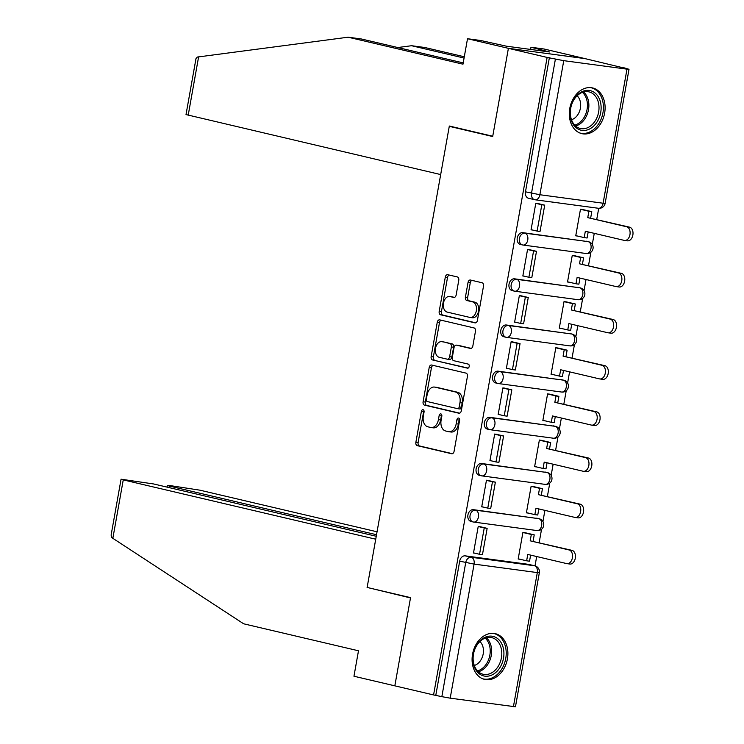 <?xml version="1.0" encoding="UTF-8"?>
<svg xmlns="http://www.w3.org/2000/svg" width="744" height="744" viewBox="0 0 744 744"><rect width="100%" height="100%" fill="white"/><g stroke="black" fill="none" stroke-linecap="round" stroke-linejoin="round"><path stroke-width="1.12" d="M423.076 409.712A2.065 1.367 -82.4 0 0 422.983 409.702A2.065 1.367 -82.4 0 0 421.374 411.432L415.877 442.299A2.957 1.953 -82.4 0 0 417.272 445.656L451.664 453.738A2.957 1.953 -82.4 0 0 451.785 453.756A2.957 1.953 -82.4 0 0 454.091 451.283L459.587 420.416A2.065 1.367 -82.4 0 0 458.611 418.063A2.065 1.367 -82.4 0 0 458.527 418.044A2.065 1.367 -82.4 0 0 456.909 419.783L456.202 423.773A9.458 6.268 -82.4 0 1 448.827 431.715A9.458 6.268 -82.4 0 1 448.427 431.641L445.563 430.962A9.458 6.268 -82.4 0 1 441.108 420.23L441.815 416.24A2.065 1.367 -82.4 0 0 440.839 413.887A2.065 1.367 -82.4 0 0 440.755 413.869A2.065 1.367 -82.4 0 0 439.146 415.608L438.43 419.607A9.458 6.268 -82.4 0 1 431.055 427.54A9.458 6.268 -82.4 0 1 430.664 427.465L427.791 426.786A9.458 6.268 -82.4 0 1 423.336 416.054L424.052 412.064A2.065 1.367 -82.4 0 0 423.076 409.712M423.987 410.735A2.065 1.367 -82.4 0 0 423.606 411.73L418.109 442.596A2.957 1.953 -82.4 0 0 419.504 445.954L452.426 453.691M459.522 419.086A2.065 1.367 -82.4 0 0 459.15 420.081L458.434 424.08L456.202 423.773M441.75 414.91A2.065 1.367 -82.4 0 0 441.378 415.905L440.662 419.904L438.43 419.607M472.561 654.199A23.473 17.549 103.2 0 0 484.623 679.393A23.473 17.549 103.2 0 0 507.417 658.877A23.473 17.549 103.2 0 0 495.355 633.683A23.473 17.549 103.2 0 0 472.561 654.199M569.774 108.447A23.473 17.549 103.2 0 0 581.836 133.641A23.473 17.549 103.2 0 0 604.63 113.125A23.473 17.549 103.2 0 0 592.568 87.931A23.473 17.549 103.2 0 0 569.774 108.447M458.76 280.311A2.957 1.953 -82.4 0 0 457.374 276.954L447.721 274.694A2.957 1.953 -82.4 0 0 447.6 274.666A2.957 1.953 -82.4 0 0 445.293 277.149L439.183 311.429A2.957 1.953 -82.4 0 0 440.578 314.777L474.97 322.859A2.957 1.953 -82.4 0 0 475.1 322.887A2.957 1.953 -82.4 0 0 477.406 320.404L483.507 286.124A2.957 1.953 -82.4 0 0 482.112 282.767L470.459 280.032A2.957 1.953 -82.4 0 0 470.338 280.004A2.957 1.953 -82.4 0 0 468.032 282.488L465.418 297.163A2.957 1.953 -82.4 0 0 466.814 300.511L472.589 301.869A7.905 5.236 -82.4 0 1 476.365 310.592A7.905 5.236 -82.4 0 1 470.152 317.474A7.905 5.236 -82.4 0 1 469.827 317.409L447.181 312.089A7.905 5.236 -82.4 0 1 443.415 303.375A7.905 5.236 -82.4 0 1 449.618 296.493A7.905 5.236 -82.4 0 1 449.953 296.549L453.719 297.442A2.957 1.953 -82.4 0 0 453.849 297.461A2.957 1.953 -82.4 0 0 456.156 294.977L458.76 280.311M376.25 536.266L153.636 483.963L121.067 479.201L123.253 479.889L112.846 538.312L243.641 623.798L358.487 650.786L353.958 676.231L394.832 685.838L410.548 597.637L367.136 587.444L449.274 126.331L492.686 136.533L508.394 48.332L547.128 57.428L433.575 694.942L441.843 696.654L465.725 562.585A6.017 4.501 -76.8 0 1 471.25 557.265L534.471 565.756A6.017 4.501 -76.8 0 1 534.797 565.812L528.761 564.398A6.017 4.501 103.2 0 0 528.435 564.333L534.471 565.756A6.017 3.99 -82.4 0 1 537.308 572.592L474.086 564.101L450.204 698.17L441.843 696.654M370.149 588.151L410.493 597.934L394.832 685.838L433.575 694.942M431.632 365.034A2.957 1.953 -82.4 0 0 431.501 365.016A2.957 1.953 -82.4 0 0 429.204 367.499L423.094 401.779A2.957 1.953 -82.4 0 0 424.489 405.127L458.881 413.208A2.957 1.953 -82.4 0 0 459.002 413.227A2.957 1.953 -82.4 0 0 461.308 410.753L467.418 376.473A2.957 1.953 -82.4 0 0 466.023 373.116L431.632 365.034M431.139 356.599L437.249 322.319A2.957 1.953 -82.4 0 1 439.555 319.846A2.957 1.953 -82.4 0 1 439.676 319.864L474.068 327.946A2.957 1.953 -82.4 0 1 475.463 331.294L472.849 345.969A2.957 1.953 -82.4 0 1 470.543 348.452A2.957 1.953 -82.4 0 1 470.422 348.425L456.472 345.151A2.957 1.953 -82.4 0 0 456.351 345.123A2.957 1.953 -82.4 0 0 454.045 347.606L452.306 357.334A2.957 1.953 -82.4 0 0 453.701 360.691L468.227 364.104A2.065 1.367 -82.4 0 1 469.213 366.383A2.065 1.367 -82.4 0 1 467.585 368.187A2.065 1.367 -82.4 0 1 467.502 368.168L432.534 359.957A2.957 1.953 -82.4 0 1 431.139 356.599L433.371 356.897L439.481 322.617L437.249 322.319M467.511 38.725L480.698 40.502L506.459 46.193L549.584 51.978L530.965 47.244L544.143 49.02L585.026 58.618L508.394 48.332L492.733 136.236L449.329 126.034L440.681 174.57L186.019 114.576L195.979 58.655L197.309 57.056L348.127 37.2L462.982 64.179L467.511 38.725L508.394 48.332L585.026 58.618L623.723 67.936M535.029 565.868L536.684 556.54M539.168 542.646L541.548 529.254M542.925 521.516L544.915 510.365M547.389 496.471L549.769 483.089M551.155 475.351L553.136 464.2M555.61 450.306L558 436.914M559.376 429.176L561.357 418.026M563.84 404.132L566.221 390.749M567.598 383.011L569.588 371.861M572.062 357.966L574.442 344.574M575.819 336.837L577.809 325.686M580.283 311.792L582.673 298.4M584.049 290.662L586.03 279.521M588.513 265.617L590.894 252.235M592.271 244.497L594.261 233.346M596.735 219.452L598.715 208.311M547.128 57.428L563.757 60.664L626.987 69.155L629.015 69.294L623.76 67.723M435.807 695.24L459.69 561.171A6.017 4.501 -76.8 0 1 465.214 555.852L528.435 564.333M513.425 706.661L537.308 572.592L539.344 572.731L515.462 706.8L450.204 698.17M526.24 532.983L522.92 532.379L518.177 559.023L520.149 559.283M481.554 527.022L478.234 526.38L473.491 553.015L475.025 553.229M489.775 480.856L486.464 480.215L481.721 506.85L483.247 507.055M534.471 486.809L531.142 486.213L526.399 512.849L528.38 513.118M498.006 434.682L494.686 434.04L489.943 460.676L491.477 460.88M542.692 440.643L539.372 440.039L534.62 466.674L536.601 466.944M506.227 388.517L502.907 387.875L498.164 414.51L499.698 414.715M550.913 394.469L547.593 393.874L542.85 420.509L544.822 420.769M514.448 342.342L511.137 341.701L506.385 368.336L507.92 368.54M559.144 348.294L555.814 347.699L551.072 374.334L553.052 374.604M522.679 296.168L519.359 295.535L514.615 322.171L516.141 322.375M567.365 302.129L564.045 301.534L559.293 328.169L561.274 328.43M530.9 250.003L527.58 249.361L522.837 275.996L524.371 276.201M575.586 255.955L572.266 255.359L567.523 281.995L569.495 282.264M539.121 203.828L535.81 203.186L531.058 229.831L532.592 230.036M583.817 209.789L580.487 209.185L575.744 235.829L577.725 236.09M522.781 232.658L524.92 233.16A6.017 3.99 97.6 0 1 527.756 239.996A6.017 3.99 97.6 0 1 523.069 245.046A6.017 3.99 97.6 0 1 522.809 244.999A6.017 4.501 -76.8 0 1 522.493 244.934L520.354 244.432A6.017 4.501 103.2 0 1 517.303 237.755A6.017 4.501 103.2 0 1 522.781 232.658L588.151 241.642A6.017 4.501 -76.8 0 1 588.467 241.707L586.328 241.205A6.017 4.501 103.2 0 0 586.002 241.14M514.56 278.823L516.699 279.326A6.017 3.99 97.6 0 1 519.535 286.161A6.017 3.99 97.6 0 1 514.839 291.211A6.017 3.99 97.6 0 1 514.588 291.164A6.017 4.501 -76.8 0 1 514.271 291.109L512.123 290.606A6.017 4.501 103.2 0 1 509.073 283.929A6.017 4.501 103.2 0 1 514.56 278.823L579.92 287.816A6.017 4.501 -76.8 0 1 580.246 287.872L578.107 287.37A6.017 4.501 103.2 0 0 577.781 287.314M506.329 324.998L508.478 325.5A6.017 3.99 97.6 0 1 511.314 332.336A6.017 3.99 97.6 0 1 506.618 337.385A6.017 3.99 97.6 0 1 506.366 337.339A6.017 4.501 -76.8 0 1 506.041 337.274L503.902 336.772A6.017 4.501 103.2 0 1 500.851 330.103A6.017 4.501 103.2 0 1 506.329 324.998L571.699 333.991A6.017 4.501 -76.8 0 1 572.024 334.047L569.876 333.544A6.017 4.501 103.2 0 0 569.56 333.479M498.108 371.163L500.247 371.665A6.017 3.99 97.6 0 1 503.093 378.501A6.017 3.99 97.6 0 1 498.396 383.551A6.017 3.99 97.6 0 1 498.145 383.504A6.017 4.501 -76.8 0 1 497.82 383.448L495.681 382.946A6.017 4.501 103.2 0 1 492.63 376.269A6.017 4.501 103.2 0 1 498.108 371.163L563.478 380.156A6.017 4.501 -76.8 0 1 563.794 380.212L561.655 379.71A6.017 4.501 103.2 0 0 561.329 379.654M489.887 417.338L492.026 417.84A6.017 3.99 97.6 0 1 494.862 424.675A6.017 3.99 97.6 0 1 490.166 429.725A6.017 3.99 97.6 0 1 489.915 429.679A6.017 4.501 -76.8 0 1 489.599 429.623L487.45 429.111A6.017 4.501 103.2 0 1 484.4 422.443A6.017 4.501 103.2 0 1 489.887 417.338L555.247 426.331A6.017 4.501 -76.8 0 1 555.573 426.386L553.434 425.884A6.017 4.501 103.2 0 0 553.108 425.828M481.656 463.503L483.805 464.014A6.017 3.99 97.6 0 1 486.641 470.84A6.017 3.99 97.6 0 1 481.945 475.9A6.017 3.99 97.6 0 1 481.694 475.844A6.017 4.501 -76.8 0 1 481.368 475.788L479.229 475.286A6.017 4.501 103.2 0 1 476.179 468.608A6.017 4.501 103.2 0 1 481.656 463.503L547.026 472.496A6.017 4.501 -76.8 0 1 547.351 472.561L545.203 472.059A6.017 4.501 103.2 0 0 544.887 471.994M473.435 509.677L475.574 510.179A6.017 3.99 97.6 0 1 478.42 517.015A6.017 3.99 97.6 0 1 473.723 522.065A6.017 3.99 97.6 0 1 473.472 522.018A6.017 4.501 -76.8 0 1 473.147 521.962L471.008 521.46A6.017 4.501 103.2 0 1 467.957 514.783A6.017 4.501 103.2 0 1 473.435 509.677L538.805 518.67A6.017 4.501 -76.8 0 1 539.121 518.726L536.982 518.224A6.017 4.501 103.2 0 0 536.666 518.168M449.274 126.331L452.333 126.74M549.36 57.734L525.478 191.803A6.017 4.501 103.2 0 0 528.575 198.267L534.611 199.68A6.017 4.501 -76.8 0 1 531.514 193.217L555.396 59.148M432.896 427.763A9.458 6.268 -82.4 0 0 433.296 427.837A9.458 6.268 -82.4 0 0 440.662 419.904M450.669 431.939A9.458 6.268 -82.4 0 0 451.059 432.013A9.458 6.268 -82.4 0 0 458.434 424.08M433.101 365.388A2.957 1.953 -82.4 0 0 431.436 367.796L425.326 402.076A2.957 1.953 -82.4 0 0 426.721 405.424L459.643 413.162M426.34 399.212A2.065 1.367 -82.4 0 0 427.316 401.555L457.504 408.651A2.065 1.367 -82.4 0 0 457.588 408.661A2.065 1.367 -82.4 0 0 459.206 406.931L459.95 402.718A9.458 6.268 -82.4 0 0 455.495 391.986L434.859 387.131A9.458 6.268 -82.4 0 0 434.459 387.066A9.458 6.268 -82.4 0 0 427.093 394.999L426.34 399.212M457.681 408.67L459.736 408.949A2.065 1.367 -82.4 0 0 459.82 408.968A2.065 1.367 -82.4 0 0 461.438 407.228L459.206 406.931M434.459 387.066L436.691 387.364A9.458 6.268 -82.4 0 1 437.091 387.438L457.727 392.283A9.458 6.268 -82.4 0 1 462.191 403.016L461.438 407.228M441.146 320.208A2.957 1.953 -82.4 0 0 439.481 322.617M471.185 348.378L458.704 345.449A2.957 1.953 -82.4 0 0 458.583 345.421A2.957 1.953 -82.4 0 0 458.453 345.411M468.134 368.094L432.534 359.957M442.001 341.747A7.905 5.236 -82.4 0 0 441.666 341.682A7.905 5.236 -82.4 0 0 435.463 348.573A7.905 5.236 -82.4 0 0 439.23 357.287L447.209 359.166A2.957 1.953 -82.4 0 0 447.33 359.185A2.957 1.953 -82.4 0 0 449.636 356.711L451.366 346.974A2.957 1.953 -82.4 0 0 449.971 343.626L444.233 342.045A7.905 5.236 -82.4 0 0 443.898 341.989A7.905 5.236 -82.4 0 0 443.564 341.961M447.46 359.194L449.441 359.464A2.957 1.953 -82.4 0 0 449.562 359.492A2.957 1.953 -82.4 0 0 451.868 357.008L449.636 356.711M444.233 342.045L452.213 343.923A2.957 1.953 -82.4 0 1 453.598 347.271L451.868 357.008M433.371 356.897A2.957 1.953 -82.4 0 0 434.766 360.254M451.515 296.763A7.905 5.236 -82.4 0 1 451.85 296.791A7.905 5.236 -82.4 0 1 452.185 296.847L454.482 297.395M472.059 317.716A7.905 5.236 -82.4 0 0 472.394 317.772A7.905 5.236 -82.4 0 0 478.597 310.89A7.905 5.236 -82.4 0 0 474.83 302.166L472.589 301.869M471.929 280.376A2.957 1.953 -82.4 0 0 470.264 282.785L467.651 297.461A2.957 1.953 -82.4 0 0 469.046 300.808L474.83 302.166M449.199 275.038A2.957 1.953 -82.4 0 0 447.525 277.447L441.425 311.727A2.957 1.953 -82.4 0 0 442.81 315.084L475.732 322.812M530.621 555.117L529.533 561.199L526.631 560.809L527.766 554.438L566.696 563.589A6.919 4.585 -82.4 0 0 566.984 563.645A6.919 4.585 -82.4 0 0 572.424 557.609A6.919 4.585 -82.4 0 0 569.123 549.974L572.024 550.365A6.919 4.585 97.6 0 1 575.326 558A6.919 4.585 97.6 0 1 569.895 564.036A6.919 4.585 97.6 0 1 569.597 563.98M524.743 532.63L534.229 534.852L531.318 534.462L530.184 540.832L572.024 550.365M534.229 534.852L533.095 541.214M479.61 526.566L487.153 528.342L484.242 527.952L479.555 554.289L473.519 552.876M484.242 527.952L478.215 526.529M487.153 528.342L482.456 554.68L479.555 554.289M530.184 540.832L569.123 549.974M531.318 534.462L522.902 532.49M526.631 560.809L518.205 558.828M112.846 538.312L111.74 537.484L111.107 535.122L121.067 479.201M377.05 531.793L199.885 490.175L170.357 485.627L167.316 485.414L169.502 486.092L169.223 487.627M376.529 534.731L169.502 486.092M367.08 587.741L375.729 539.205L123.253 479.889M464.07 58.051L411.581 45.719L397.761 47.532M411.581 45.719L424.759 47.486L464.303 56.776M530.965 47.244L530.574 49.43M348.127 37.2L361.314 38.967L463.205 62.905M543.743 50.611L543.641 51.178M484.874 676.156A20.311 15.187 -76.8 0 1 473.351 654.153A20.311 15.187 -76.8 0 1 491.989 636.194A20.311 15.187 -76.8 0 1 503.511 658.198A20.311 15.187 -76.8 0 1 484.874 676.156M490.752 637.45A18.814 14.062 103.2 0 0 473.621 653.399A18.814 14.062 103.2 0 0 483.154 674.259A18.814 14.062 103.2 0 0 484.158 674.445A18.814 14.062 103.2 0 0 501.289 658.496A18.814 14.062 103.2 0 0 491.756 637.636A18.814 14.062 103.2 0 0 490.752 637.45M482.679 678.779A23.324 17.438 103.2 0 0 483.098 678.881A23.324 17.438 103.2 0 0 484.344 679.114A23.324 17.438 103.2 0 0 505.585 659.333A23.324 17.438 103.2 0 0 493.765 633.47A23.324 17.438 103.2 0 0 493.346 633.376M474.291 665.489A13.392 10.007 103.2 0 0 482.996 654.897A13.392 10.007 103.2 0 0 479.917 641.542M582.087 130.395A20.311 15.187 -76.8 0 1 570.564 108.392A20.311 15.187 -76.8 0 1 589.202 90.443A20.311 15.187 -76.8 0 1 600.724 112.437A20.311 15.187 -76.8 0 1 582.087 130.395M587.965 91.689A18.814 14.062 103.2 0 0 570.834 107.638A18.814 14.062 103.2 0 0 580.366 128.498A18.814 14.062 103.2 0 0 581.38 128.684A18.814 14.062 103.2 0 0 598.501 112.735A18.814 14.062 103.2 0 0 588.969 91.875A18.814 14.062 103.2 0 0 587.965 91.689M579.892 133.018A23.324 17.438 103.2 0 0 580.311 133.12A23.324 17.438 103.2 0 0 581.557 133.353A23.324 17.438 103.2 0 0 602.798 113.572A23.324 17.438 103.2 0 0 590.978 87.708A23.324 17.438 103.2 0 0 590.559 87.615M571.504 119.728A13.392 10.007 103.2 0 0 580.208 109.136A13.392 10.007 103.2 0 0 577.13 95.781M538.842 508.943L537.754 515.025L534.852 514.634L535.987 508.273L574.917 517.415A6.919 4.585 -82.4 0 0 575.214 517.471A6.919 4.585 -82.4 0 0 580.646 511.444A6.919 4.585 -82.4 0 0 577.344 503.8L580.246 504.19A6.919 4.585 97.6 0 1 583.547 511.835A6.919 4.585 97.6 0 1 578.116 517.861A6.919 4.585 97.6 0 1 577.828 517.805M532.964 486.455L542.45 488.687L539.549 488.296L538.414 494.658L580.246 504.19M542.45 488.687L541.316 495.048M487.832 480.401L495.374 482.168L492.472 481.777L487.776 508.115L481.74 506.701M492.472 481.777L486.436 480.364M495.374 482.168L490.687 508.505L487.776 508.115M538.414 494.658L577.344 503.8M539.549 488.296L531.123 486.316M534.852 514.634L526.436 512.653M547.063 462.768L545.984 468.85L543.074 468.469L544.208 462.098L583.147 471.25A6.919 4.585 -82.4 0 0 583.436 471.305A6.919 4.585 -82.4 0 0 588.867 465.27A6.919 4.585 -82.4 0 0 585.565 457.634L588.476 458.025A6.919 4.585 97.6 0 1 591.778 465.66A6.919 4.585 97.6 0 1 586.337 471.687A6.919 4.585 97.6 0 1 586.049 471.64M541.186 440.281L550.672 442.513L547.77 442.122L546.635 448.483L588.476 458.025M550.672 442.513L549.537 448.874M496.062 434.226L503.595 435.993L500.693 435.612L496.006 461.95L489.971 460.527M500.693 435.612L494.658 434.189M503.595 435.993L498.908 462.34L496.006 461.95M546.635 448.483L585.565 457.634M547.77 442.122L539.354 440.15M543.074 468.469L534.657 466.488M555.294 416.603L554.206 422.685L551.304 422.294L552.439 415.933L591.368 425.075A6.919 4.585 -82.4 0 0 591.657 425.131A6.919 4.585 -82.4 0 0 597.097 419.104A6.919 4.585 -82.4 0 0 593.796 411.46L596.697 411.851A6.919 4.585 97.6 0 1 599.999 419.495A6.919 4.585 97.6 0 1 594.568 425.522A6.919 4.585 97.6 0 1 594.27 425.466M549.416 394.115L558.902 396.347L555.991 395.957L554.857 402.318L596.697 411.851M558.902 396.347L557.768 402.709M504.283 388.052L511.826 389.828L508.915 389.438L504.227 415.775L498.192 414.362M508.915 389.438L502.888 388.024M511.826 389.828L507.129 416.166L504.227 415.775M554.857 402.318L593.796 411.46M555.991 395.957L547.575 393.976M551.304 422.294L542.878 420.314M563.515 370.428L562.427 376.511L559.525 376.12L560.66 369.759L599.59 378.91A6.919 4.585 -82.4 0 0 599.887 378.956A6.919 4.585 -82.4 0 0 605.318 372.93A6.919 4.585 -82.4 0 0 602.017 365.295L604.919 365.685A6.919 4.585 97.6 0 1 608.22 373.321A6.919 4.585 97.6 0 1 602.789 379.347A6.919 4.585 97.6 0 1 602.501 379.301M557.637 347.941L567.123 350.173L564.222 349.782L563.087 356.144L604.919 365.685M567.123 350.173L565.989 356.534M512.504 341.887L520.047 343.654L517.145 343.263L512.449 369.61L506.413 368.187M517.145 343.263L511.109 341.849M520.047 343.654L515.36 370.001L512.449 369.61M563.087 356.144L602.017 365.295M564.222 349.782L555.796 347.801M559.525 376.12L551.109 374.148M571.736 324.263L570.657 330.345L567.746 329.955L568.881 323.594L607.82 332.735A6.919 4.585 -82.4 0 0 608.108 332.791A6.919 4.585 -82.4 0 0 613.54 326.765A6.919 4.585 -82.4 0 0 610.238 319.12L613.149 319.511A6.919 4.585 97.6 0 1 616.451 327.146A6.919 4.585 97.6 0 1 611.01 333.182A6.919 4.585 97.6 0 1 610.722 333.126M565.859 301.776L575.345 303.998L572.443 303.617L571.308 309.978L613.149 319.511M575.345 303.998L574.21 310.369M520.735 295.712L528.268 297.488L525.366 297.098L520.679 323.435L514.643 322.022M525.366 297.098L519.331 295.675M528.268 297.488L523.581 323.826L520.679 323.435M571.308 309.978L610.238 319.12M572.443 303.617L564.026 301.636M567.746 329.955L559.33 327.974M579.967 278.089L578.879 284.171L575.977 283.78L577.111 277.419L616.041 286.57A6.919 4.585 -82.4 0 0 616.33 286.617A6.919 4.585 -82.4 0 0 621.77 280.59A6.919 4.585 -82.4 0 0 618.469 272.955L621.37 273.346A6.919 4.585 97.6 0 1 624.672 280.981A6.919 4.585 97.6 0 1 619.24 287.007A6.919 4.585 97.6 0 1 618.943 286.952M574.089 255.601L583.575 257.833L580.664 257.443L579.529 263.804L621.37 273.346M583.575 257.833L582.44 264.194M528.956 249.547L536.498 251.314L533.587 250.923L528.9 277.27L522.865 275.847M533.587 250.923L527.552 249.51M536.498 251.314L531.802 277.661L528.9 277.27M579.529 263.804L618.469 272.955M580.664 257.443L572.248 255.462M575.977 283.78L567.551 281.809M588.188 231.923L587.1 238.006L584.198 237.615L585.333 231.254L624.263 240.396A6.919 4.585 -82.4 0 0 624.56 240.452A6.919 4.585 -82.4 0 0 629.991 234.416A6.919 4.585 -82.4 0 0 626.69 226.781L629.591 227.171A6.919 4.585 97.6 0 1 632.893 234.806A6.919 4.585 97.6 0 1 627.462 240.842A6.919 4.585 97.6 0 1 627.173 240.786M582.31 209.436L591.796 211.659L588.895 211.268L587.76 217.639L629.591 227.171M591.796 211.659L590.662 218.029M537.177 203.372L544.72 205.149L541.818 204.758L537.121 231.096L531.086 229.682M541.818 204.758L535.782 203.335M544.72 205.149L540.023 231.486L537.121 231.096M587.76 217.639L626.69 226.781M588.895 211.268L580.469 209.297M584.198 237.615L575.782 235.634M423.606 411.73L421.374 411.432M459.15 420.081L456.909 419.783M441.378 415.905L439.146 415.608M563.757 60.664L539.874 194.733L603.105 203.224L626.987 69.155M465.214 555.852L471.25 557.265A6.017 3.99 -82.4 0 1 474.086 564.101L459.69 561.171M586.039 253.481A6.017 3.99 -82.4 0 0 586.291 253.527L523.069 245.046A6.017 6.017 0 0 1 522.493 244.934A6.017 4.501 -76.8 0 1 519.442 238.266A6.017 4.501 -76.8 0 1 524.92 233.16L588.151 241.642A6.017 3.99 97.6 0 1 590.987 248.477A6.017 3.99 -82.4 0 1 586.291 253.527A6.017 6.017 0 0 0 593.014 248.654A6.017 6.017 0 0 0 588.467 241.707M577.818 299.655A6.017 3.99 -82.4 0 0 578.069 299.702L514.839 291.211A6.017 6.017 0 0 1 514.271 291.109A6.017 4.501 -76.8 0 1 511.221 284.431A6.017 4.501 -76.8 0 1 516.699 279.326L579.92 287.816A6.017 3.99 97.6 0 1 582.766 294.652A6.017 3.99 -82.4 0 1 578.069 299.702A6.017 6.017 0 0 0 584.793 294.829A6.017 6.017 0 0 0 580.246 287.872M569.588 345.83A6.017 3.99 -82.4 0 0 569.848 345.876L506.618 337.385A6.017 6.017 0 0 1 506.041 337.274A6.017 4.501 -76.8 0 1 502.991 330.606A6.017 4.501 -76.8 0 1 508.478 325.5L571.699 333.991A6.017 3.99 97.6 0 1 574.535 340.817A6.017 3.99 -82.4 0 1 569.848 345.876A6.017 6.017 0 0 0 576.563 340.994A6.017 6.017 0 0 0 572.024 334.047M561.367 391.995A6.017 3.99 -82.4 0 0 561.618 392.042L498.396 383.551A6.017 6.017 0 0 1 497.82 383.448A6.017 4.501 -76.8 0 1 494.769 376.771A6.017 4.501 -76.8 0 1 500.247 371.665L563.478 380.156A6.017 3.99 97.6 0 1 566.314 386.992A6.017 3.99 -82.4 0 1 561.618 392.042A6.017 6.017 0 0 0 568.342 387.168A6.017 6.017 0 0 0 563.794 380.212M553.145 438.17A6.017 3.99 -82.4 0 0 553.396 438.216L490.166 429.725A6.017 6.017 0 0 1 489.599 429.623A6.017 4.501 -76.8 0 1 486.548 422.945A6.017 4.501 -76.8 0 1 492.026 417.84L555.247 426.331A6.017 3.99 97.6 0 1 558.093 433.166A6.017 3.99 -82.4 0 1 553.396 438.216A6.017 6.017 0 0 0 560.12 433.334A6.017 6.017 0 0 0 555.573 426.386M544.915 484.335A6.017 3.99 -82.4 0 0 545.175 484.381L481.945 475.9A6.017 6.017 0 0 1 481.368 475.788A6.017 4.501 -76.8 0 1 478.318 469.111A6.017 4.501 -76.8 0 1 483.805 464.014L547.026 472.496A6.017 3.99 97.6 0 1 549.863 479.331A6.017 3.99 -82.4 0 1 545.175 484.381A6.017 6.017 0 0 0 551.89 479.508A6.017 6.017 0 0 0 547.351 472.561M536.694 530.509A6.017 3.99 -82.4 0 0 536.945 530.556L473.723 522.065A6.017 6.017 0 0 1 473.147 521.962A6.017 4.501 -76.8 0 1 470.096 515.285A6.017 4.501 -76.8 0 1 475.574 510.179L538.805 518.67A6.017 3.99 97.6 0 1 541.641 525.506A6.017 3.99 -82.4 0 1 536.945 530.556A6.017 6.017 0 0 0 543.669 525.673A6.017 6.017 0 0 0 539.121 518.726M525.478 191.803L539.874 194.733A6.017 3.99 97.6 0 1 535.187 199.792A6.017 3.99 97.6 0 1 534.927 199.736A6.017 4.501 -76.8 0 1 534.611 199.68A6.017 6.017 0 0 0 535.187 199.792L598.409 208.274A6.017 3.99 97.6 0 1 598.157 208.227M605.142 203.363L603.105 203.224A6.017 3.99 97.6 0 1 598.409 208.274A6.017 6.017 0 0 0 605.142 203.363L629.015 69.294M419.504 445.954L417.272 445.656M418.109 442.596L415.877 442.299M426.721 405.424L424.489 405.127M425.326 402.076L423.094 401.779M431.436 367.796L429.204 367.499M462.191 403.016L459.95 402.718M457.727 392.283L455.495 391.986M437.091 387.438L434.859 387.131M458.704 345.449L456.472 345.151M453.598 347.271L451.366 346.974M452.213 343.923L449.971 343.626M452.185 296.847L449.953 296.549M469.046 300.808L466.814 300.511M467.651 297.461L465.418 297.163M470.264 282.785L468.032 282.488M442.81 315.084L440.578 314.777M441.425 311.727L439.183 311.429M447.525 277.447L445.293 277.149M198.611 56.842L188.204 115.264M486.381 637.748A18.814 14.062 -76.8 0 1 491.003 656.775A18.814 14.062 -76.8 0 1 478.392 671.767M477.509 670.911A18.191 13.597 103.2 0 0 489.589 656.45A18.191 13.597 103.2 0 0 485.209 638.12M583.594 91.986A18.814 14.062 -76.8 0 1 588.216 111.023A18.814 14.062 -76.8 0 1 575.605 126.006M574.721 125.15A18.191 13.597 103.2 0 0 586.802 110.689A18.191 13.597 103.2 0 0 582.422 92.358M539.344 572.731A6.017 6.017 0 0 0 534.797 565.812M433.296 427.837L431.055 427.54M451.059 432.013L448.827 431.715M459.82 408.968L457.588 408.661M458.583 345.421L456.351 345.123M443.898 341.989L441.666 341.682M449.562 359.492L447.33 359.185M451.85 296.791L449.618 296.493M472.394 317.772L470.152 317.474M566.984 563.645L569.895 564.036M167.316 485.414L167.009 487.106M575.214 517.471L578.116 517.861M583.436 471.305L586.337 471.687M591.657 425.131L594.568 425.522M599.887 378.956L602.789 379.347M608.108 332.791L611.01 333.182M616.33 286.617L619.24 287.007M624.56 240.452L627.462 240.842"/></g></svg>
